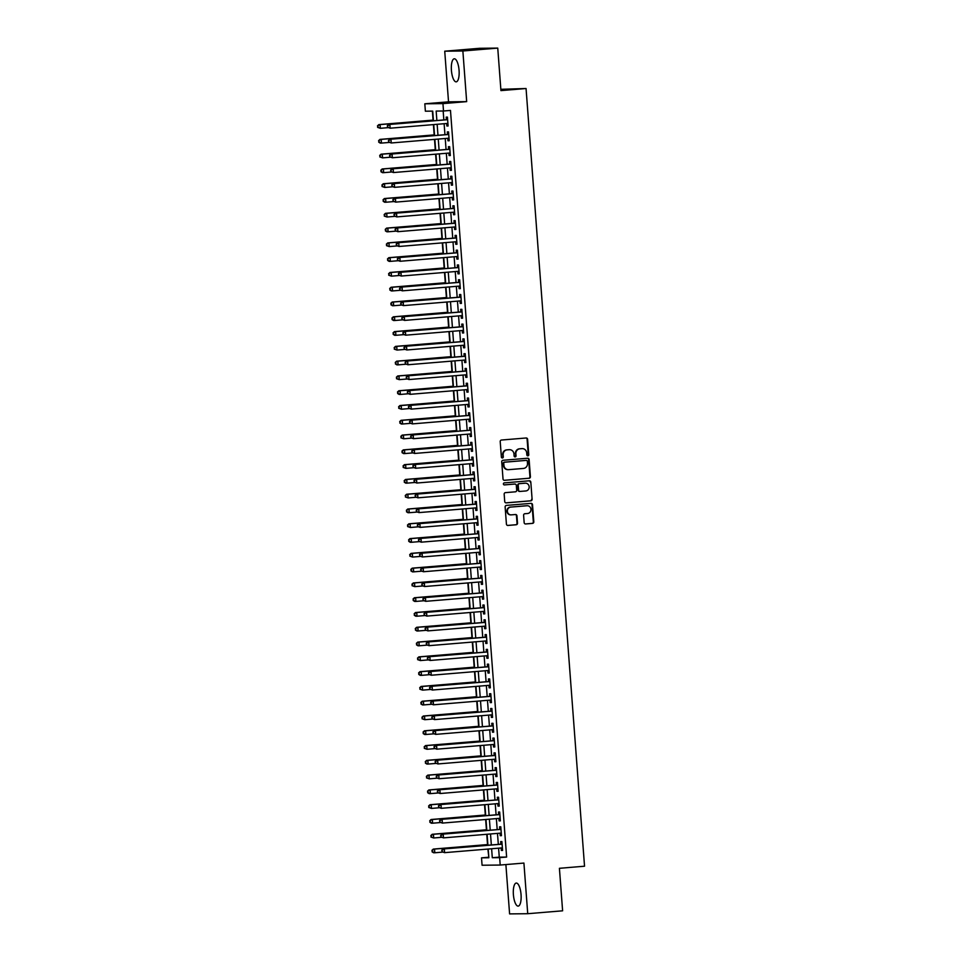 <?xml version="1.0" encoding="UTF-8"?>
<svg xmlns="http://www.w3.org/2000/svg" width="962" height="962" viewBox="0 0 962 962"><rect width="100%" height="100%" fill="white"/><g stroke="black" fill="none" stroke-linecap="round" stroke-linejoin="round"><path stroke-width="1.44" d="M527.885 455.844A1.022 0.962 89.4 0 0 528.763 454.749L527.609 439.321A1.455 1.371 89.4 0 0 526.13 437.987L501.479 440.031A1.455 1.371 89.4 0 0 500.216 441.606L501.37 457.022A1.022 0.962 89.4 0 0 502.404 457.96A1.022 0.962 89.4 0 0 503.294 456.866L503.138 454.87A4.654 4.401 89.4 0 1 507.178 449.855L509.223 449.687A4.654 4.401 89.4 0 1 513.961 453.968L514.105 455.964A1.022 0.962 89.4 0 0 515.151 456.902A1.022 0.962 89.4 0 0 516.029 455.808L515.872 453.811A4.654 4.401 89.4 0 1 519.913 448.797L521.969 448.629A4.654 4.401 89.4 0 1 526.695 452.91L526.851 454.906A1.022 0.962 89.4 0 0 527.885 455.844M527.573 455.808A1.022 0.962 89.4 0 0 528.27 454.749L527.116 439.333A1.455 1.371 89.4 0 0 525.937 437.999M502.092 457.924A1.022 0.962 89.4 0 0 502.801 456.866L503.138 454.87M514.838 456.866A1.022 0.962 89.4 0 0 515.536 455.808L515.872 453.811M521.043 894.54A11.568 3.812 -94.8 0 0 516.257 883.056A11.568 3.812 -94.8 0 0 513.395 894.624A11.568 3.812 -94.8 0 0 518.181 906.108A11.568 3.812 -94.8 0 0 521.043 894.54M459.066 70.274A11.568 3.812 -94.8 0 0 454.28 58.79A11.568 3.812 -94.8 0 0 451.418 70.358A11.568 3.812 -94.8 0 0 456.204 81.842A11.568 3.812 -94.8 0 0 459.066 70.274M524.158 522.631A1.455 1.371 89.4 0 0 525.637 523.965L532.551 523.388A1.455 1.371 89.4 0 0 533.814 521.825L532.515 504.701A1.455 1.371 89.4 0 0 531.048 503.366L506.385 505.411A1.455 1.371 89.4 0 0 505.134 506.986L506.421 524.11A1.455 1.371 89.4 0 0 507.9 525.444L516.245 524.747A1.455 1.371 89.4 0 0 517.508 523.184L516.955 515.848A1.455 1.371 89.4 0 0 515.476 514.514L511.339 514.862A3.896 3.68 89.4 0 1 507.371 511.147A3.896 3.68 89.4 0 1 510.75 507.094L526.984 505.747A3.896 3.68 89.4 0 0 526.491 505.759L526.984 505.747A3.896 3.68 89.4 0 1 530.952 509.463A3.896 3.68 89.4 0 1 527.573 513.516L524.867 513.732A1.455 1.371 89.4 0 0 523.605 515.307L524.158 522.631M498.593 848.171L499.266 857.142L506.625 857.07L499.651 857.647L500.204 865.042L482.07 865.235L481.517 857.839L488.864 857.755L488.203 849.037M497.751 48.1L462.866 50.998L444.733 51.19L479.605 48.292L497.751 48.1L500.937 90.608L526.058 88.516L584.535 866.209L559.415 868.301L562.614 910.81L527.729 913.708L523.917 863.07L500.204 865.042M444.733 51.19L448.532 101.828L466.666 101.635L462.866 50.998M466.666 101.635L442.953 103.607L443.506 111.003L436.159 111.075L436.868 120.503M506.625 857.07L450.481 110.426L443.506 111.003M529.16 478.258A1.455 1.371 89.4 0 0 530.411 476.695L529.124 459.571A1.455 1.371 89.4 0 0 527.645 458.237L502.994 460.281A1.455 1.371 89.4 0 0 501.731 461.844L503.018 478.968A1.455 1.371 89.4 0 0 504.497 480.315L528.667 478.27A1.455 1.371 89.4 0 0 529.93 476.695L528.643 459.571A1.455 1.371 89.4 0 0 527.465 458.249M530.82 482.142L532.106 499.266A1.455 1.371 89.4 0 1 530.856 500.829L506.204 502.873A1.455 1.371 89.4 0 1 504.725 501.539L504.172 494.203A1.455 1.371 89.4 0 1 505.435 492.64L515.428 491.81A1.455 1.371 89.4 0 0 516.69 490.247L516.317 485.389A1.455 1.371 89.4 0 0 514.838 484.054L504.437 484.92A1.022 0.962 89.4 0 1 503.403 483.946A1.022 0.962 89.4 0 1 504.28 482.888L529.34 480.796A1.455 1.371 89.4 0 1 530.82 482.142L532.106 499.266M505.88 864.561L509.595 913.9L527.729 913.708M446.681 123.497L446.873 125.998L448.1 125.986L447.426 117.111L446.2 117.123L446.404 119.709M447.799 138.287L447.979 140.777L449.206 140.765L448.545 131.902L447.318 131.914L447.51 134.5M448.905 153.066L449.098 155.567L450.324 155.555L449.651 146.681L448.424 146.693L448.617 149.278M450.024 167.857L450.204 170.346L451.431 170.334L450.769 161.472L449.543 161.484L449.735 164.069M451.13 182.636L451.322 185.137L452.549 185.125L451.875 176.25L450.649 176.262L450.841 178.848M452.236 197.426L452.429 199.928L453.655 199.904L452.994 191.041L451.767 191.053L451.96 193.639M453.355 212.205L453.547 214.706L454.761 214.694L454.1 205.82L452.874 205.832L453.066 208.417M454.461 226.996L454.653 229.497L455.88 229.473L455.206 220.611L453.992 220.623L454.184 223.208M455.579 241.775L455.76 244.276L456.986 244.264L456.325 235.389L455.098 235.401L455.291 237.999M456.685 256.565L456.878 259.067L458.104 259.055L457.431 250.18L456.204 250.192L456.409 252.778M457.804 271.344L457.984 273.845L459.211 273.833L458.549 264.959L457.323 264.971L457.515 267.568M458.91 286.135L459.102 288.636L460.329 288.624L459.656 279.75L458.429 279.762L458.633 282.347M460.028 300.914L460.209 303.415L461.435 303.403L460.774 294.528L459.547 294.54L459.74 297.138M461.135 315.704L461.327 318.206L462.554 318.194L461.88 309.319L460.654 309.331L460.846 311.916M462.253 330.483L462.433 332.984L463.66 332.972L462.999 324.098L461.772 324.122L461.964 326.707M463.359 345.274L463.552 347.775L464.766 347.763L464.105 338.889L462.878 338.901L463.071 341.486M464.466 360.053L464.658 362.554L465.885 362.542L465.211 353.667L463.997 353.691L464.189 356.277M465.584 374.843L465.764 377.344L466.991 377.332L466.329 368.458L465.103 368.47L465.295 371.055M466.69 389.622L466.883 392.123L468.109 392.111L467.436 383.249L466.209 383.261L466.414 385.846M467.809 404.413L467.989 406.914L469.215 406.902L468.554 398.027L467.328 398.04L467.52 400.625M468.915 419.204L469.107 421.693L470.334 421.681L469.66 412.818L468.434 412.83L468.638 415.416M470.033 433.982L470.214 436.483L471.44 436.471L470.779 427.597L469.552 427.609L469.745 430.194M471.139 448.773L471.332 451.262L472.558 451.25L471.885 442.388L470.658 442.4L470.851 444.985M472.258 463.552L472.438 466.053L473.665 466.041L473.003 457.166L471.777 457.178L471.969 459.764M473.364 478.342L473.557 480.832L474.783 480.82L474.11 471.957L472.883 471.969L473.076 474.555M474.47 493.121L474.663 495.622L475.889 495.61L475.228 486.736L474.001 486.748L474.194 489.333M475.589 507.912L475.781 510.413L476.996 510.389L476.334 501.527L475.108 501.539L475.3 504.124M476.695 522.691L476.887 525.192L478.114 525.18L477.441 516.305L476.226 516.317L476.418 518.903M477.813 537.481L477.994 539.983L479.22 539.959L478.559 531.096L477.332 531.108L477.525 533.694M478.92 552.26L479.112 554.761L480.339 554.749L479.665 545.875L478.439 545.887L478.643 548.484M480.038 567.051L480.218 569.552L481.445 569.54L480.784 560.666L479.557 560.678L479.749 563.263M481.144 581.83L481.337 584.331L482.563 584.319L481.89 575.444L480.663 575.456L480.856 578.054M482.263 596.62L482.443 599.122L483.67 599.11L483.008 590.235L481.782 590.247L481.974 592.832M483.369 611.399L483.561 613.9L484.788 613.888L484.114 605.014L482.888 605.026L483.08 607.623M484.475 626.19L484.668 628.691L485.894 628.679L485.233 619.805L484.006 619.817L484.199 622.402M485.594 640.969L485.786 643.47L487 643.458L486.339 634.583L485.113 634.607L485.305 637.193M486.7 655.759L486.892 658.261L488.119 658.248L487.445 649.374L486.231 649.386L486.423 651.971M487.818 670.538L487.999 673.039L489.225 673.027L488.564 664.153L487.337 664.177L487.53 666.762M488.924 685.329L489.117 687.83L490.343 687.818L489.67 678.944L488.443 678.956L488.648 681.541M490.043 700.108L490.223 702.609L491.45 702.597L490.788 693.722L489.562 693.746L489.754 696.332M491.149 714.898L491.341 717.399L492.568 717.387L491.895 708.513L490.668 708.525L490.873 711.11M492.267 729.689L492.448 732.178L493.674 732.166L493.013 723.304L491.786 723.316L491.979 725.901M493.374 744.468L493.566 746.969L494.793 746.957L494.119 738.082L492.893 738.094L493.085 740.68M494.492 759.258L494.672 761.748L495.899 761.736L495.238 752.873L494.011 752.885L494.203 755.471M495.598 774.037L495.791 776.538L497.005 776.526L496.344 767.652L495.117 767.664L495.31 770.249M496.705 788.828L496.897 791.317L498.124 791.305L497.45 782.443L496.236 782.455L496.428 785.04M497.823 803.607L498.003 806.108L499.23 806.096L498.569 797.221L497.342 797.233L497.534 799.819M498.929 818.397L499.122 820.887L500.348 820.875L499.675 812.012L498.448 812.024L498.653 814.61M500.048 833.176L500.228 835.677L501.455 835.665L500.793 826.791L499.567 826.803L499.759 829.388M443.169 111.003L443.843 119.925M444.119 123.713L444.949 134.716M445.238 138.492L446.067 149.495M446.344 153.283L447.174 164.286M447.462 168.061L448.292 179.064M448.569 182.852L449.398 193.855M449.687 197.631L450.505 208.634M450.793 212.422L451.623 223.424M451.912 227.2L452.729 238.203M453.018 241.991L453.848 252.994M454.124 256.77L454.954 267.773M455.242 271.561L456.072 282.563M456.349 286.351L457.178 297.342M457.467 301.13L458.297 312.133M458.573 315.921L459.403 326.912M459.692 330.7L460.509 341.702M460.798 345.49L461.628 356.481M461.916 360.269L462.734 371.272M463.023 375.06L463.852 386.051M464.129 389.838L464.959 400.841M465.247 404.629L466.077 415.632M466.354 419.408L467.183 430.411M467.472 434.199L468.302 445.202M468.578 448.977L469.408 459.98M469.697 463.768L470.526 474.771M470.803 478.547L471.633 489.55M471.921 493.338L472.739 504.341M473.027 508.116L473.857 519.119M474.146 522.907L474.963 533.91M475.252 537.686L476.082 548.689M476.358 552.477L477.188 563.479M477.477 567.255L478.306 578.258M478.583 582.046L479.413 593.049M479.701 596.825L480.531 607.828M480.808 611.616L481.637 622.618M481.926 626.406L482.744 637.397M483.032 641.185L483.862 652.188M484.151 655.976L484.968 666.967M485.257 670.754L486.087 681.757M486.363 685.545L487.193 696.536M487.481 700.324L488.311 711.327M488.588 715.115L489.417 726.106M489.706 729.893L490.536 740.896M490.812 744.684L491.642 755.687M491.931 759.463L492.748 770.466M493.037 774.254L493.867 785.257M494.155 789.032L494.973 800.035M495.262 803.823L496.091 814.826M496.368 818.602L497.198 829.605M497.486 833.393L498.316 844.395M501.154 847.967L501.346 850.468L502.573 850.444L501.899 841.582L500.673 841.594L500.877 844.179M432.383 111.123L433.056 120.118M433.405 124.603L434.175 134.896M434.511 139.382L435.281 149.687M435.618 154.173L436.399 164.466M436.736 168.951L437.506 179.257M437.842 183.742L438.624 194.035M438.961 198.521L439.73 208.826M440.067 213.311L440.849 223.605M441.185 228.102L441.955 238.396M442.292 242.881L443.061 253.174M443.41 257.672L444.179 267.965M444.516 272.45L445.286 282.744M445.622 287.241L446.404 297.535M446.741 302.02L447.51 312.313M447.847 316.811L448.629 327.104M448.965 331.589L449.735 341.883M450.072 346.38L450.853 356.674M451.19 361.159L451.96 371.452M452.296 375.95L453.078 386.243M453.415 390.728L454.184 401.034M454.521 405.519L455.291 415.812M455.627 420.298L456.409 430.603M456.746 435.089L457.515 445.382M457.852 449.867L458.633 460.173M458.97 464.658L459.74 474.951M460.077 479.437L460.858 489.742M461.195 494.227L461.964 504.521M462.301 509.006L463.083 519.312M463.419 523.797L464.189 534.09M464.526 538.588L465.295 548.881M465.644 553.366L466.414 563.66M466.75 568.157L467.52 578.451M467.857 582.936L468.638 593.229M468.975 597.727L469.745 608.02M470.081 612.505L470.863 622.799M471.2 627.296L471.969 637.59M472.306 642.075L473.088 652.368M473.424 656.866L474.194 667.159M474.531 671.644L475.3 681.938M475.649 686.435L476.418 696.728M476.755 701.214L477.525 711.519M477.861 716.005L478.643 726.298M478.98 730.783L479.749 741.089M480.086 745.574L480.868 755.867M481.204 760.353L481.974 770.658M482.311 775.144L483.092 785.437M483.429 789.922L484.199 800.228M484.535 804.713L485.317 815.006M485.654 819.492L486.423 829.797M486.76 834.282L487.53 844.576M487.866 849.061L488.828 857.262M526.058 88.516L500.841 89.31M488.492 857.262L481.517 857.839M433.453 120.791L432.72 111.123L425.372 111.195L424.819 103.8L442.953 103.607M448.532 101.828L424.819 103.8M491.618 848.761L492.291 857.719L499.651 857.647M437.145 124.29L437.975 135.293M438.263 139.069L439.081 150.072M439.369 153.86L440.199 164.863M440.488 168.651L441.305 179.641M441.594 183.429L442.424 194.432M442.7 198.22L443.53 209.211M443.819 212.999L444.648 224.002M444.925 227.79L445.755 238.78M446.043 242.568L446.873 253.571M447.15 257.359L447.979 268.35M448.268 272.138L449.098 283.141M449.374 286.929L450.204 297.931M450.493 301.707L451.31 312.71M451.599 316.498L452.429 327.501M452.717 331.277L453.535 342.28M453.823 346.067L454.653 357.07M454.93 360.846L455.76 371.849M456.048 375.637L456.878 386.64M457.154 390.416L457.984 401.419M458.273 405.206L459.102 416.209M459.379 419.985L460.209 430.988M460.497 434.776L461.315 445.779M461.604 449.555L462.433 460.557M462.722 464.345L463.54 475.348M463.828 479.136L464.658 490.127M464.935 493.915L465.764 504.918M466.053 508.706L466.883 519.696M467.159 523.484L467.989 534.487M468.278 538.275L469.107 549.266M469.384 553.054L470.214 564.057M470.502 567.845L471.32 578.835M471.608 582.623L472.438 593.626M472.727 597.414L473.544 608.417M473.833 612.193L474.663 623.196M474.939 626.983L475.769 637.986M476.058 641.762L476.887 652.765M477.164 656.553L477.994 667.556M478.282 671.332L479.112 682.335M479.389 686.122L480.218 697.125M480.507 700.901L481.337 711.904M481.613 715.692L482.443 726.695M482.732 730.471L483.549 741.474M483.838 745.261L484.668 756.264M484.956 760.04L485.774 771.043M486.063 774.831L486.892 785.834M487.169 789.61L487.999 800.612M488.287 804.4L489.117 815.403M489.393 819.191L490.223 830.182M490.512 833.97L491.341 844.973M487.926 845.249L487.097 834.258M486.808 830.471L485.99 819.468M485.702 815.68L484.872 804.689M484.583 800.901L483.766 789.898M483.477 786.11L482.647 775.119M482.371 771.332L481.541 760.329M481.253 756.541L480.423 745.55M480.146 741.762L479.316 730.759M479.028 726.971L478.198 715.968M477.922 712.193L477.092 701.19M476.803 697.402L475.974 686.399M475.697 682.623L474.867 671.62M474.579 667.832L473.761 656.83M473.472 653.054L472.643 642.051M472.354 638.263L471.536 627.26M471.248 623.484L470.418 612.481M470.141 608.693L469.312 597.691M469.023 593.915L468.193 582.912M467.917 579.124L467.087 568.121M466.798 564.345L465.969 553.342M465.692 549.555L464.862 538.552M464.574 534.764L463.756 523.773M463.468 519.985L462.638 508.982M462.349 505.194L461.532 494.203M461.243 490.416L460.413 479.413M460.137 475.625L459.307 464.634M459.018 460.846L458.189 449.843M457.912 446.055L457.082 435.064M456.794 431.277L455.964 420.274M455.687 416.486L454.858 405.483M454.569 401.707L453.751 390.704M453.463 386.916L452.633 375.914M452.344 372.138L451.527 361.135M451.238 357.347L450.408 346.344M450.132 342.568L449.302 331.565M449.013 327.777L448.184 316.775M447.907 312.999L447.077 301.996M446.789 298.208L445.959 287.205M445.683 283.429L444.853 272.426M444.564 268.638L443.735 257.636M443.458 253.86L442.628 242.857M442.34 239.069L441.522 228.066M441.233 224.278L440.404 213.287M440.115 209.5L439.297 198.497M439.009 194.709L438.179 183.718M437.902 179.93L437.073 168.927M436.784 165.139L435.954 154.148M435.678 150.361L434.848 139.358M434.559 135.57L433.73 124.579M499.266 857.142L492.291 857.719M446.873 125.998L448.088 125.89M447.979 140.777L449.206 140.68M449.098 155.567L450.312 155.471M450.204 170.346L451.431 170.25M451.322 185.137L452.537 185.041M452.429 199.928L453.643 199.819M453.547 214.706L454.761 214.61M454.653 229.497L455.868 229.389M455.76 244.276L456.986 244.18M456.878 259.067L458.092 258.958M457.984 273.845L459.211 273.749M459.102 288.636L460.317 288.528M460.209 303.415L461.435 303.319M461.327 318.206L462.542 318.097M462.433 332.984L463.648 332.888M463.552 347.775L464.766 347.667M464.658 362.554L465.873 362.458M465.764 377.344L466.991 377.236M466.883 392.123L468.097 392.027M467.989 406.914L469.215 406.806M469.107 421.693L470.322 421.596M470.214 436.483L471.44 436.375M471.332 451.262L472.546 451.166M472.438 466.053L473.665 465.957M473.557 480.832L474.771 480.735M474.663 495.622L475.877 495.526M475.781 510.413L476.996 510.305M476.887 525.192L478.102 525.096M477.994 539.983L479.22 539.874M479.112 554.761L480.327 554.665M480.218 569.552L481.445 569.444M481.337 584.331L482.551 584.235M482.443 599.122L483.67 599.013M483.561 613.9L484.776 613.804M484.668 628.691L485.882 628.583M485.786 643.47L487 643.374M486.892 658.261L488.107 658.152M487.999 673.039L489.225 672.943M489.117 687.83L490.331 687.722M490.223 702.609L491.45 702.513M491.341 717.399L492.556 717.291M492.448 732.178L493.674 732.082M493.566 746.969L494.781 746.861M494.672 761.748L495.887 761.651M495.791 776.538L497.005 776.442M496.897 791.317L498.112 791.221M498.003 806.108L499.23 806.012M499.122 820.887L500.336 820.79M500.228 835.677L501.455 835.581M501.346 850.468L502.561 850.36M515.391 453.811A4.654 4.401 89.4 0 1 519.42 448.809L521.476 448.629M502.645 454.87A4.654 4.401 89.4 0 1 506.685 449.867L508.742 449.687M504.196 480.303L528.667 478.27M527.332 461.327A1.022 0.962 89.4 0 0 526.298 460.389L504.653 462.193A1.022 0.962 89.4 0 0 503.775 463.287L503.932 465.392A4.654 4.401 89.4 0 0 508.657 469.672L523.46 468.434A4.654 4.401 89.4 0 0 527.489 463.431L527.332 461.327M508.116 469.672A4.654 4.401 89.4 0 1 503.439 465.392L503.282 463.287A1.022 0.962 89.4 0 1 504.16 462.193L525.805 460.401M505.892 502.861L530.363 500.829A1.455 1.371 89.4 0 0 531.625 499.266M514.538 484.054A1.455 1.371 89.4 0 0 514.357 484.054L504.184 484.896M525.805 490.957A3.896 3.68 89.4 0 0 529.184 486.892A3.896 3.68 89.4 0 0 525.216 483.189L519.504 483.658A1.455 1.371 89.4 0 0 518.241 485.233L518.602 490.091A1.455 1.371 89.4 0 0 520.081 491.426L525.805 490.957M519.901 491.426L519.588 491.438A1.455 1.371 89.4 0 1 518.121 490.091L517.748 485.233A1.455 1.371 89.4 0 1 519.011 483.67L524.723 483.189M530.339 482.142A1.455 1.371 89.4 0 0 529.16 480.82M510.846 514.862A3.896 3.68 89.4 0 1 506.89 511.159A3.896 3.68 89.4 0 1 510.269 507.106L526.491 505.759M507.587 525.432L515.764 524.759A1.455 1.371 89.4 0 0 517.015 523.184L516.474 515.86A1.455 1.371 89.4 0 0 515.295 514.538M525.324 523.953L532.058 523.4A1.455 1.371 89.4 0 0 533.321 521.837L532.034 504.713A1.455 1.371 89.4 0 0 530.856 503.379M433.393 120.082L378.836 124.615L380.062 124.603L380.339 128.307L388.047 127.657M433.405 120.178L380.062 124.603L377.465 125.878L378.066 127.345L377.958 125.866M378.066 127.345L380.339 128.307L377.585 127.357M377.465 125.878L378.836 124.615M447.619 119.625L388.636 124.519L447.619 119.697M387.758 125.757L389.863 124.495L390.139 128.199L387.385 127.249L387.758 125.757L387.385 127.249M447.907 123.401L390.139 128.199L387.866 127.237M388.636 124.519L387.265 125.769M434.511 134.872L379.942 139.406L381.168 139.394L381.445 143.085L389.153 142.448M434.511 134.957L381.168 139.394L378.583 140.656L379.184 142.135L379.064 140.656M379.184 142.135L381.445 143.085L380.218 143.097L378.691 142.135M378.583 140.656L379.942 139.406M435.618 149.651L381.06 154.185L382.275 154.173L382.563 157.876L390.259 157.227M435.63 149.747L382.275 154.173L379.689 155.447L380.291 156.914L380.182 155.435M380.291 156.914L382.563 157.876L379.798 156.926M379.689 155.447L381.06 154.185M436.736 164.442L382.167 168.975L383.393 168.963L383.67 172.655L391.378 172.018M436.736 164.526L383.393 168.963L380.808 170.226L381.409 171.705L381.289 170.226M381.409 171.705L383.67 172.655L382.443 172.667L380.916 171.705M380.808 170.226L382.167 168.975M437.842 179.221L383.273 183.754L384.499 183.742L384.776 187.446L392.484 186.796M437.854 179.317L384.499 183.742L381.914 185.017L382.515 186.484L382.407 185.005M382.515 186.484L384.776 187.446L382.022 186.496M381.914 185.017L383.273 183.754M448.629 134.403A1.479 1.395 89.4 0 0 448.725 134.391L389.742 139.298L448.737 134.488M388.876 140.548L390.969 139.286L391.245 142.977L388.492 142.027L388.876 140.548L388.492 142.027M449.013 138.179L391.245 142.977L388.985 142.027M389.742 139.298L388.383 140.548M449.735 149.194A1.479 1.395 89.4 0 0 449.843 149.182L390.861 154.088L449.843 149.266M389.983 155.339L392.087 154.064L392.364 157.768L389.61 156.818L389.983 155.339L389.61 156.818M450.12 152.97L392.364 157.768L390.091 156.806M390.861 154.088L389.49 155.339M450.853 163.973A1.479 1.395 89.4 0 0 450.95 163.961L391.967 168.867L450.962 164.057M391.101 170.118L393.193 168.855L393.47 172.547L390.716 171.597L391.101 170.118L390.716 171.597M451.238 167.749L393.47 172.547L391.209 171.597M391.967 168.867L390.608 170.13M451.96 178.764A1.479 1.395 89.4 0 0 452.068 178.752L393.085 183.658L452.068 178.836M392.207 184.908L394.312 183.646L394.588 187.337L391.835 186.387L392.207 184.908L391.835 186.387M452.344 182.54L394.588 187.337L392.316 186.387M393.085 183.658L391.714 184.908M438.961 194.011L384.391 198.545L385.618 198.533L385.894 202.224L393.602 201.587M438.961 194.096L385.618 198.533L383.032 199.795L383.634 201.274L383.513 199.795M383.634 201.274L385.894 202.224L384.668 202.236L383.141 201.274M383.032 199.795L384.391 198.545M453.078 193.542A1.479 1.395 89.4 0 0 453.174 193.53L394.192 198.437L453.186 193.627M393.314 199.687L395.418 198.425L395.695 202.116L392.941 201.178L393.314 199.687L392.941 201.178M453.463 197.318L395.695 202.116L393.434 201.166M394.192 198.437L392.833 199.699M440.067 208.79L385.497 213.323L386.724 213.311L387.001 217.015L394.709 216.366M440.079 208.886L386.724 213.311L384.139 214.586L384.74 216.053L384.632 214.574M384.74 216.053L387.001 217.015L384.247 216.065M384.139 214.586L385.497 213.323M454.184 208.333A1.479 1.395 89.4 0 0 454.292 208.321L395.31 213.227L454.292 208.405M394.432 214.478L396.524 213.215L396.813 216.907L394.047 215.957L394.432 214.478L394.047 215.957M454.569 212.109L396.813 216.907L394.54 215.957M395.31 213.227L393.939 214.478M441.185 223.581L386.616 228.114L387.842 228.102L388.119 231.794L395.827 231.157M441.185 223.665L387.842 228.102L385.245 229.365L385.846 230.844L385.738 229.365M385.846 230.844L388.119 231.794L386.892 231.806L385.365 230.844M385.245 229.365L386.616 228.114M455.303 223.112A1.479 1.395 89.4 0 0 455.399 223.1L396.416 228.006L455.411 223.196M395.538 229.257L397.643 227.994L397.919 231.686L395.166 230.748L395.538 229.257L395.166 230.748M455.687 226.888L397.919 231.686L395.659 230.736M396.416 228.006L395.057 229.269M442.292 238.36L387.722 242.905L388.949 242.881L389.225 246.585L396.933 245.947M442.304 238.456L388.949 242.881L386.363 244.156L386.964 245.623L386.856 244.144M386.964 245.623L389.225 246.585L386.471 245.635M386.363 244.156L387.722 242.905M456.409 237.903A1.479 1.395 89.4 0 0 456.505 237.891L397.522 242.797L456.517 237.975M396.657 244.047L398.749 242.785L399.026 246.476L396.272 245.526L396.657 244.047L396.272 245.526M456.794 241.678L399.026 246.476L396.765 245.526M397.522 242.797L396.164 244.047M443.398 253.15L388.84 257.684L390.067 257.672L390.344 261.363L398.052 260.726M443.41 253.234L390.067 257.672L387.47 258.934L388.071 260.413L387.963 258.934M388.071 260.413L390.344 261.363L389.117 261.375L387.59 260.413M387.47 258.934L388.84 257.684M457.623 252.681L398.641 257.575L457.635 252.765M397.763 258.826L399.867 257.563L400.144 261.267L397.39 260.317L397.763 258.826L397.39 260.317M457.912 256.457L400.144 261.267L397.883 260.305M398.641 257.575L397.282 258.838M444.516 267.929L389.947 272.474L391.173 272.45L391.45 276.154L399.158 275.517M444.516 268.025L391.173 272.45L388.588 273.725L389.189 275.192L389.081 273.725M389.189 275.192L391.45 276.154L388.696 275.204M388.588 273.725L389.947 272.474M458.73 267.472L399.747 272.366L458.742 267.544M398.881 273.617L400.974 272.354L401.25 276.046L398.496 275.096L398.881 273.617L398.496 275.096M459.018 271.248L401.25 276.046L398.989 275.096M399.747 272.366L398.388 273.617M445.622 282.72L391.065 287.253L392.28 287.241L392.568 290.933L400.264 290.296M445.634 282.804L392.28 287.241L389.694 288.504L390.295 289.983L390.187 288.504M390.295 289.983L392.568 290.933L391.342 290.945L389.802 289.983M389.694 288.504L391.065 287.253M459.74 282.251A1.479 1.395 89.4 0 0 459.848 282.239L400.865 287.145L459.848 282.335M399.988 288.396L402.092 287.133L402.369 290.837L399.615 289.887L399.988 288.396L399.615 289.887M460.137 286.027L402.369 290.837L400.096 289.875M400.865 287.145L399.495 288.408M446.741 297.511L392.171 302.044L393.398 302.02L393.674 305.724L401.382 305.086M446.741 297.595L393.398 302.02L390.812 303.295L391.414 304.774L391.293 303.295M391.414 304.774L393.674 305.724L392.448 305.736L390.921 304.774M390.812 303.295L392.171 302.044M460.858 297.042A1.479 1.395 89.4 0 0 460.954 297.03L401.972 301.936L460.966 297.126M401.106 303.186L403.198 301.924L403.475 305.615L400.721 304.665L401.106 303.186L400.721 304.665M461.243 300.817L403.475 305.615L401.214 304.665M401.972 301.936L400.613 303.186M447.847 312.289L393.278 316.823L394.504 316.811L394.781 320.502L402.489 319.865M447.859 312.373L394.504 316.811L391.919 318.085L392.52 319.552L392.412 318.073M392.52 319.552L394.781 320.502L393.566 320.526L392.027 319.552M391.919 318.085L393.278 316.823M448.965 327.08L394.396 331.613L395.622 331.601L395.899 335.293L403.607 334.656M448.965 327.164L395.622 331.601L393.037 332.864L393.638 334.343L393.518 332.864M393.638 334.343L395.899 335.293L394.673 335.305L393.145 334.343M393.037 332.864L394.396 331.613M450.072 341.859L395.502 346.392L396.729 346.38L397.005 350.072L404.713 349.434M450.084 341.943L396.729 346.38L394.143 347.655L394.745 349.122L394.636 347.643M394.745 349.122L397.005 350.072L394.252 349.134M394.143 347.655L395.502 346.392M451.19 356.649L396.621 361.183L397.847 361.171L398.124 364.863L405.832 364.225M451.19 356.734L397.847 361.171L395.25 362.433L395.851 363.913L395.743 362.433M395.851 363.913L398.124 364.863L396.897 364.875L395.37 363.913M395.25 362.433L396.621 361.183M452.296 371.428L397.727 375.962L398.953 375.95L399.23 379.641L406.938 379.004M452.308 371.512L398.953 375.95L396.368 377.224L396.969 378.691L396.861 377.212M396.969 378.691L399.23 379.641L396.476 378.703M396.368 377.224L397.727 375.962M453.403 386.219L398.845 390.752L400.072 390.74L400.348 394.432L408.056 393.795M453.415 386.303L400.072 390.74L397.474 392.003L398.076 393.482L397.967 392.003M398.076 393.482L400.348 394.432L399.122 394.444L397.595 393.482M397.474 392.003L398.845 390.752M454.521 400.998L399.952 405.531L401.178 405.519L401.455 409.223L409.163 408.573M454.521 401.094L401.178 405.519L398.593 406.794L399.194 408.261L399.086 406.782M399.194 408.261L401.455 409.223L398.701 408.273M398.593 406.794L399.952 405.531M455.627 415.788L401.07 420.322L402.284 420.31L402.573 424.001L410.269 423.364M455.639 415.873L402.284 420.31L399.699 421.572L400.3 423.052L400.192 421.572M400.3 423.052L402.573 424.001L401.346 424.014L399.807 423.052M399.699 421.572L401.07 420.322M456.746 430.567L402.176 435.101L403.403 435.089L403.679 438.792L411.387 438.143M456.746 430.663L403.403 435.089L400.817 436.363L401.419 437.83L401.298 436.351M401.419 437.83L403.679 438.792L400.926 437.842M400.817 436.363L402.176 435.101M457.852 445.358L403.282 449.891L404.509 449.879L404.786 453.571L412.494 452.934M457.864 445.442L404.509 449.879L401.924 451.142L402.525 452.621L402.417 451.142M402.525 452.621L404.786 453.571L403.571 453.583L402.032 452.621M401.924 451.142L403.282 449.891M458.97 460.137L404.401 464.67L405.627 464.658L405.904 468.362L413.612 467.712M458.97 460.233L405.627 464.658L403.042 465.933L403.643 467.4L403.523 465.921M403.643 467.4L405.904 468.362L403.15 467.412M403.042 465.933L404.401 464.67M460.077 474.927L405.507 479.461L406.734 479.449L407.01 483.14L414.718 482.503M460.089 475.012L406.734 479.449L404.148 480.711L404.749 482.19L404.641 480.711M404.749 482.19L407.01 483.14L405.784 483.152L404.256 482.19M404.148 480.711L405.507 479.461M461.195 489.706L406.625 494.24L407.852 494.227L408.128 497.931L415.837 497.282M461.195 489.802L407.852 494.227L405.255 495.502L405.856 496.969L405.748 495.49M405.856 496.969L408.128 497.931L405.375 496.981M405.255 495.502L406.625 494.24M462.301 504.497L407.732 509.03L408.958 509.018L409.235 512.71L416.943 512.073M462.313 504.581L408.958 509.018L406.373 510.281L406.974 511.76L406.866 510.281M406.974 511.76L409.235 512.71L408.008 512.722L406.481 511.76M406.373 510.281L407.732 509.03M463.419 519.276L408.85 523.809L410.077 523.797L410.353 527.501L418.061 526.851M463.419 519.372L410.077 523.797L407.479 525.072L408.08 526.539L407.972 525.06M408.08 526.539L410.353 527.501L407.599 526.551M407.479 525.072L408.85 523.809M464.526 534.066L409.956 538.6L411.183 538.588L411.459 542.279L419.167 541.642M464.526 534.15L411.183 538.588L408.597 539.85L409.199 541.329L409.09 539.85M409.199 541.329L411.459 542.279L410.233 542.291L408.706 541.329M408.597 539.85L409.956 538.6M465.632 548.845L411.075 553.378L412.301 553.366L412.578 557.07L420.286 556.433M465.644 548.941L412.301 553.366L409.704 554.641L410.305 556.108L410.197 554.629M410.305 556.108L412.578 557.07L409.824 556.12M409.704 554.641L411.075 553.378M466.75 563.636L412.181 568.169L413.407 568.157L413.684 571.849L421.392 571.212M466.75 563.72L413.407 568.157L410.822 569.42L411.423 570.899L411.303 569.42M411.423 570.899L413.684 571.849L412.457 571.861L410.93 570.899M410.822 569.42L412.181 568.169M467.857 578.415L413.299 582.96L414.514 582.936L414.802 586.64L422.498 586.002M467.869 578.511L414.514 582.936L411.928 584.211L412.53 585.678L412.421 584.211M412.53 585.678L414.802 586.64L412.037 585.69M411.928 584.211L413.299 582.96M468.975 593.205L414.406 597.739L415.632 597.727L415.909 601.418L423.617 600.781M468.975 593.289L415.632 597.727L413.047 598.989L413.648 600.468L413.528 598.989M413.648 600.468L415.909 601.418L414.682 601.43L413.155 600.468M413.047 598.989L414.406 597.739M470.081 607.996L415.512 612.529L416.738 612.505L417.015 616.209L424.723 615.572M470.093 608.08L416.738 612.505L414.153 613.78L414.754 615.259L414.646 613.78M414.754 615.259L417.015 616.209L415.8 616.221L414.261 615.259M414.153 613.78L415.512 612.529M471.2 622.775L416.63 627.308L417.857 627.296L418.133 630.988L425.841 630.351M471.2 622.859L417.857 627.296L415.271 628.571L415.873 630.038L415.752 628.559M415.873 630.038L418.133 630.988L416.907 631L415.38 630.038M415.271 628.571L416.63 627.308M472.306 637.566L417.736 642.099L418.963 642.087L419.24 645.779L426.948 645.141M472.318 637.65L418.963 642.087L416.378 643.35L416.979 644.829L416.871 643.35M416.979 644.829L419.24 645.779L418.013 645.791L416.486 644.829M416.378 643.35L417.736 642.099M473.424 652.344L418.855 656.878L420.081 656.866L420.358 660.557L428.066 659.92M473.424 652.428L420.081 656.866L417.484 658.14L418.085 659.607L417.977 658.128M418.085 659.607L420.358 660.557L417.604 659.619M417.484 658.14L418.855 656.878M474.531 667.135L419.961 671.668L421.188 671.656L421.464 675.348L429.172 674.711M474.543 667.219L421.188 671.656L418.602 672.919L419.204 674.398L419.095 672.919M419.204 674.398L421.464 675.348L420.238 675.36L418.71 674.398M418.602 672.919L419.961 671.668M475.637 681.914L421.079 686.447L422.306 686.435L422.583 690.127L430.291 689.489M475.649 681.998L422.306 686.435L419.709 687.71L420.31 689.177L420.202 687.698M420.31 689.177L422.583 690.127L419.829 689.189M419.709 687.71L421.079 686.447M476.755 696.704L422.186 701.238L423.412 701.226L423.689 704.918L431.397 704.28M476.755 696.789L423.412 701.226L420.827 702.488L421.428 703.968L421.32 702.488M421.428 703.968L423.689 704.918L422.462 704.93L420.935 703.968M420.827 702.488L422.186 701.238M477.861 711.483L423.304 716.017L424.519 716.005L424.807 719.708L432.503 719.059M477.873 711.579L424.519 716.005L421.933 717.279L422.534 718.746L422.426 717.267M422.534 718.746L424.807 719.708L422.041 718.758M421.933 717.279L423.304 716.017M478.98 726.274L424.41 730.807L425.637 730.795L425.913 734.487L433.621 733.85M478.98 726.358L425.637 730.795L423.052 732.058L423.653 733.537L423.533 732.058M423.653 733.537L425.913 734.487L424.687 734.499L423.16 733.537M423.052 732.058L424.41 730.807M480.086 741.053L425.517 745.586L426.743 745.574L427.02 749.278L434.728 748.628M480.098 741.149L426.743 745.574L424.158 746.849L424.759 748.316L424.651 746.837M424.759 748.316L427.02 749.278L424.266 748.328M424.158 746.849L425.517 745.586M481.204 755.843L426.635 760.377L427.862 760.365L428.138 764.056L435.846 763.419M481.204 755.928L427.862 760.365L425.276 761.627L425.877 763.106L425.757 761.627M425.877 763.106L428.138 764.056L426.912 764.068L425.384 763.106M425.276 761.627L426.635 760.377M482.311 770.622L427.741 775.156L428.968 775.144L429.244 778.847L436.952 778.198M482.323 770.718L428.968 775.144L426.382 776.418L426.984 777.885L426.875 776.406M426.984 777.885L429.244 778.847L426.491 777.897M426.382 776.418L427.741 775.156M483.429 785.413L428.86 789.946L430.086 789.934L430.363 793.626L438.071 792.989M483.429 785.497L430.086 789.934L427.489 791.197L428.09 792.676L427.982 791.197M428.09 792.676L430.363 793.626L429.136 793.638L427.609 792.676M427.489 791.197L428.86 789.946M484.535 800.192L429.966 804.725L431.192 804.713L431.469 808.417L439.177 807.767M484.547 800.288L431.192 804.713L428.607 805.988L429.208 807.455L429.1 805.976M429.208 807.455L431.469 808.417L428.715 807.467M428.607 805.988L429.966 804.725M485.642 814.982L431.084 819.516L432.311 819.504L432.587 823.195L440.295 822.558M485.654 815.067L432.311 819.504L429.713 820.766L430.315 822.245L430.206 820.766M430.315 822.245L432.587 823.195L431.361 823.207L429.834 822.245M429.713 820.766L431.084 819.516M486.76 829.761L432.191 834.294L433.417 834.282L433.694 837.986L441.402 837.337M486.76 829.857L433.417 834.282L430.832 835.557L431.433 837.024L431.325 835.545M431.433 837.024L433.694 837.986L430.94 837.036M430.832 835.557L432.191 834.294M487.866 844.552L433.309 849.085L434.523 849.073L434.812 852.765L442.508 852.128M487.878 844.636L434.523 849.073L431.938 850.336L432.539 851.815L432.431 850.336M432.539 851.815L434.812 852.765L433.585 852.777L432.046 851.815M431.938 850.336L433.309 849.085M461.964 311.82A1.479 1.395 89.4 0 0 462.073 311.808L403.09 316.714L462.073 311.904M402.212 317.965L404.317 316.702L404.593 320.406L401.839 319.456L402.212 317.965L401.839 319.456M462.349 315.596L404.593 320.406L402.32 319.444M403.09 316.714L401.719 317.977M463.083 326.611A1.479 1.395 89.4 0 0 463.179 326.599L404.196 331.505L463.191 326.695M403.331 332.756L405.423 331.493L405.699 335.185L402.946 334.235L403.331 332.756L402.946 334.235M463.468 330.387L405.699 335.185L403.439 334.235M404.196 331.505L402.837 332.756M464.189 341.39A1.479 1.395 89.4 0 0 464.297 341.378L405.315 346.284L464.297 341.474M404.437 347.535L406.529 346.272L406.818 349.976L404.052 349.026L404.437 347.535L404.052 349.026M464.574 345.166L406.818 349.976L404.545 349.014M405.315 346.284L403.944 347.547M465.307 356.18A1.479 1.395 89.4 0 0 465.404 356.168L406.421 361.075L465.416 356.265M405.543 362.325L407.647 361.063L407.924 364.754L405.17 363.804L405.543 362.325L405.17 363.804M465.692 359.956L407.924 364.754L405.663 363.804M406.421 361.075L405.062 362.325M466.414 370.971A1.479 1.395 89.4 0 0 466.522 370.947L407.527 375.853L466.522 371.043M406.661 377.104L408.754 375.841L409.03 379.545L406.277 378.595L406.661 377.104L406.277 378.595M466.798 374.747L409.03 379.545L406.77 378.583M407.527 375.853L406.168 377.116M467.52 385.75A1.479 1.395 89.4 0 0 467.628 385.738L408.646 390.644L467.64 385.834M407.768 391.895L409.872 390.632L410.149 394.324L407.395 393.374L407.768 391.895L407.395 393.374M467.917 389.526L410.149 394.324L407.888 393.374M408.646 390.644L407.287 391.895M468.638 400.541A1.479 1.395 89.4 0 0 468.734 400.529L409.752 405.423L468.747 400.613M408.886 406.673L410.978 405.411L411.255 409.115L408.501 408.165L408.886 406.673L408.501 408.165M469.023 404.317L411.255 409.115L408.994 408.153M409.752 405.423L408.393 406.685M469.853 415.319L410.87 420.214L469.853 415.404M409.992 421.464L412.097 420.202L412.373 423.893L409.62 422.943L409.992 421.464L409.62 422.943M470.141 419.095L412.373 423.893L410.101 422.943M410.87 420.214L409.499 421.464M470.959 430.11L411.976 435.004L470.971 430.182M411.111 436.243L413.203 434.98L413.48 438.684L410.726 437.734L411.111 436.243L410.726 437.734M471.248 433.886L413.48 438.684L411.219 437.722M411.976 435.004L410.618 436.255M471.969 444.889A1.479 1.395 89.4 0 0 472.077 444.877L413.095 449.783L472.077 444.973M412.217 451.034L414.321 449.771L414.598 453.463L411.844 452.513L412.217 451.034L411.844 452.513M472.354 448.665L414.598 453.463L412.325 452.513M413.095 449.783L411.724 451.034M473.088 459.68A1.479 1.395 89.4 0 0 473.184 459.668L414.201 464.574L473.196 459.752M413.335 465.824L415.428 464.55L415.704 468.253L412.951 467.304L413.335 465.824L412.951 467.304M473.472 463.456L415.704 468.253L413.444 467.291M414.201 464.574L412.842 465.824M474.194 474.458A1.479 1.395 89.4 0 0 474.302 474.446L415.319 479.353L474.302 474.543M414.442 480.603L416.534 479.341L416.823 483.032L414.057 482.082L414.442 480.603L414.057 482.082M474.579 478.234L416.823 483.032L414.55 482.082M415.319 479.353L413.949 480.603M475.312 489.249A1.479 1.395 89.4 0 0 475.408 489.237L416.426 494.143L475.42 489.321M415.548 495.394L417.652 494.131L417.929 497.823L415.175 496.873L415.548 495.394L415.175 496.873M475.697 493.025L417.929 497.823L415.668 496.873M416.426 494.143L415.067 495.394M476.418 504.028A1.479 1.395 89.4 0 0 476.527 504.016L417.532 508.922L476.527 504.112M416.666 510.173L418.759 508.91L419.035 512.602L416.281 511.652L416.666 510.173L416.281 511.652M476.803 507.804L419.035 512.602L416.774 511.652M417.532 508.922L416.173 510.185M477.537 518.819A1.479 1.395 89.4 0 0 477.633 518.807L418.65 523.713L477.645 518.891M417.773 524.963L419.877 523.701L420.153 527.392L417.4 526.442L417.773 524.963L417.4 526.442M477.922 522.594L420.153 527.392L417.893 526.442M418.65 523.713L417.292 524.963M478.751 533.597L419.757 538.492L478.751 533.682M418.891 539.742L420.983 538.479L421.26 542.171L418.506 541.233L418.891 539.742L418.506 541.233M479.028 537.373L421.26 542.171L418.999 541.221M419.757 538.492L418.398 539.754M479.749 548.388A1.479 1.395 89.4 0 0 479.858 548.376L420.875 553.282L479.858 548.46M419.997 554.533L422.102 553.27L422.378 556.962L419.624 556.012L419.997 554.533L419.624 556.012M480.146 552.164L422.378 556.962L420.105 556.012M420.875 553.282L419.504 554.533M480.964 563.167L421.981 568.061L480.976 563.251M421.115 569.312L423.208 568.049L423.484 571.741L420.731 570.803L421.115 569.312L420.731 570.803M481.253 566.943L423.484 571.741L421.224 570.791M421.981 568.061L420.622 569.324M482.082 577.958L423.1 582.852L482.082 578.03M422.222 584.102L424.326 582.84L424.603 586.531L421.849 585.581L422.222 584.102L421.849 585.581M482.359 581.733L424.603 586.531L422.33 585.581M423.1 582.852L421.729 584.102M483.092 592.736A1.479 1.395 89.4 0 0 483.189 592.724L424.206 597.63L483.201 592.82M423.34 598.881L425.432 597.618L425.709 601.322L422.955 600.372L423.34 598.881L422.955 600.372M483.477 596.512L425.709 601.322L423.448 600.36M424.206 597.63L422.847 598.893M484.199 607.527A1.479 1.395 89.4 0 0 484.307 607.515L425.324 612.421L484.307 607.611M424.446 613.672L426.551 612.409L426.827 616.101L424.074 615.151L424.446 613.672L424.074 615.151M484.583 611.303L426.827 616.101L424.555 615.151M425.324 612.421L423.953 613.672M485.317 622.306A1.479 1.395 89.4 0 0 485.413 622.294L426.431 627.2L485.425 622.39M425.553 628.451L427.657 627.188L427.934 630.892L425.18 629.942L425.553 628.451L425.18 629.942M485.702 626.082L427.934 630.892L425.673 629.93M426.431 627.2L425.072 628.463M486.423 637.097A1.479 1.395 89.4 0 0 486.531 637.084L427.549 641.991L486.531 637.181M426.671 643.241L428.763 641.979L429.052 645.67L426.286 644.72L426.671 643.241L426.286 644.72M486.808 640.872L429.052 645.67L426.779 644.72M427.549 641.991L426.178 643.241M487.542 651.875A1.479 1.395 89.4 0 0 487.638 651.863L428.655 656.769L487.65 651.959M427.777 658.02L429.882 656.757L430.158 660.461L427.405 659.511L427.777 658.02L427.405 659.511M487.926 655.651L430.158 660.461L427.898 659.499M428.655 656.769L427.296 658.032M488.648 666.666A1.479 1.395 89.4 0 0 488.744 666.654L429.761 671.56L488.756 666.75M428.896 672.811L430.988 671.548L431.265 675.24L428.511 674.29L428.896 672.811L428.511 674.29M489.033 670.442L431.265 675.24L429.004 674.29M429.761 671.56L428.403 672.811M489.754 681.457A1.479 1.395 89.4 0 0 489.862 681.433L430.88 686.339L489.874 681.529M430.002 687.589L432.106 686.327L432.383 690.031L429.629 689.081L430.002 687.589L429.629 689.081M490.151 685.233L432.383 690.031L430.122 689.069M430.88 686.339L429.521 687.602M490.873 696.235A1.479 1.395 89.4 0 0 490.969 696.223L431.986 701.13L490.981 696.32M431.12 702.38L433.213 701.118L433.489 704.809L430.735 703.859L431.12 702.38L430.735 703.859M491.257 700.011L433.489 704.809L431.229 703.859M431.986 701.13L430.627 702.38M491.979 711.026A1.479 1.395 89.4 0 0 492.087 711.014L433.104 715.908L492.087 711.098M432.227 717.159L434.331 715.896L434.608 719.6L431.854 718.65L432.227 717.159L431.854 718.65M492.376 714.802L434.608 719.6L432.335 718.638M433.104 715.908L431.734 717.171M493.193 725.805L434.211 730.699L493.205 725.889M433.345 731.95L435.437 730.687L435.714 734.379L432.96 733.429L433.345 731.95L432.96 733.429M493.482 729.581L435.714 734.379L433.453 733.429M434.211 730.699L432.852 731.95M494.312 740.596L435.329 745.478L494.312 740.668M434.451 746.728L436.556 745.466L436.832 749.17L434.078 748.22L434.451 746.728L434.078 748.22M494.588 744.372L436.832 749.17L434.559 748.208M435.329 745.478L433.958 746.74M495.322 755.374A1.479 1.395 89.4 0 0 495.418 755.362L436.435 760.269L495.43 755.459M435.57 761.519L437.662 760.257L437.938 763.948L435.185 762.998L435.57 761.519L435.185 762.998M495.707 759.15L437.938 763.948L435.678 762.998M436.435 760.269L435.077 761.519M496.428 770.165A1.479 1.395 89.4 0 0 496.536 770.153L437.554 775.059L496.536 770.237M436.676 776.31L438.768 775.035L439.057 778.739L436.291 777.789L436.676 776.31L436.291 777.789M496.813 773.941L439.057 778.739L436.784 777.777M437.554 775.059L436.183 776.31M497.546 784.944A1.479 1.395 89.4 0 0 497.643 784.932L438.66 789.838L497.655 785.028M437.782 791.089L439.887 789.826L440.163 793.518L437.409 792.568L437.782 791.089L437.409 792.568M497.931 788.72L440.163 793.518L437.902 792.568M438.66 789.838L437.301 791.089M498.653 799.735A1.479 1.395 89.4 0 0 498.761 799.723L439.766 804.629L498.761 799.807M438.9 805.879L440.993 804.605L441.269 808.308L438.516 807.358L438.9 805.879L438.516 807.358M499.037 803.51L441.269 808.308L439.009 807.358M439.766 804.629L438.407 805.879M499.759 814.513A1.479 1.395 89.4 0 0 499.867 814.501L440.885 819.408L499.879 814.598M440.007 820.658L442.111 819.396L442.388 823.087L439.634 822.137L440.007 820.658L439.634 822.137M500.156 818.289L442.388 823.087L440.127 822.137M440.885 819.408L439.526 820.67M500.877 829.304A1.479 1.395 89.4 0 0 500.974 829.292L441.991 834.198L500.986 829.376M441.125 835.449L443.217 834.186L443.494 837.878L440.74 836.928L441.125 835.449L440.74 836.928M501.262 833.08L443.494 837.878L441.233 836.928M441.991 834.198L440.632 835.449M501.984 844.083A1.479 1.395 89.4 0 0 502.092 844.071L443.109 848.977L502.092 844.167M442.231 850.228L444.336 848.965L444.612 852.657L441.859 851.719L442.231 850.228L441.859 851.719M502.38 847.859L444.612 852.657L442.34 851.707M443.109 848.977L441.738 850.24"/></g></svg>

